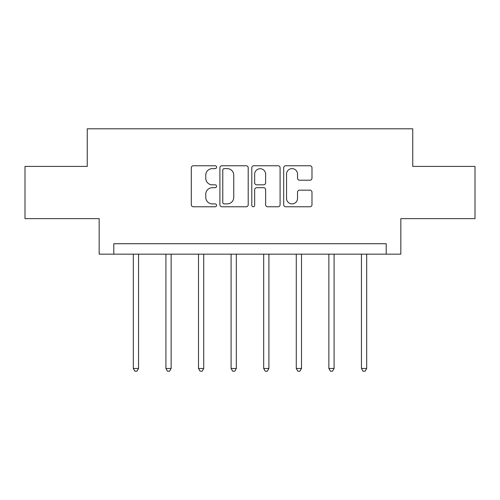 <?xml version="1.0" encoding="UTF-8"?>
<svg xmlns="http://www.w3.org/2000/svg" width="500" height="500" viewBox="0 0 500 500"><rect width="100%" height="100%" fill="white"/><g stroke="black" fill="none" stroke-linecap="round" stroke-linejoin="round"><path stroke-width="0.75" d="M216.575 167.188A1.438 1.438 0 0 0 215.138 165.756L193.35 165.756A2.05 2.05 0 0 0 191.3 167.806L191.3 204.719A2.05 2.05 0 0 0 193.35 206.769L215.138 206.769A1.438 1.438 0 0 0 216.575 205.331A1.438 1.438 0 0 0 215.138 203.894L212.319 203.894A6.562 6.562 0 0 1 205.756 197.331L205.756 194.256A6.562 6.562 0 0 1 212.319 187.694L215.138 187.694A1.438 1.438 0 0 0 216.575 186.262A1.438 1.438 0 0 0 215.138 184.825L212.319 184.825A6.562 6.562 0 0 1 205.756 178.263L205.756 175.188A6.562 6.562 0 0 1 212.319 168.625L215.138 168.625A1.438 1.438 0 0 0 216.575 167.188M309.931 180.212A2.05 2.05 0 0 0 311.981 178.162L311.981 167.806A2.05 2.05 0 0 0 309.931 165.756L285.731 165.756A2.05 2.05 0 0 0 283.681 167.806L283.681 204.719A2.05 2.05 0 0 0 285.731 206.769L309.931 206.769A2.05 2.05 0 0 0 311.981 204.719L311.981 192.206A2.05 2.05 0 0 0 309.931 190.156L299.575 190.156A2.05 2.05 0 0 0 297.525 192.206L297.525 198.412A5.487 5.487 0 0 1 292.038 203.894A5.487 5.487 0 0 1 286.55 198.412L286.55 174.112A5.487 5.487 0 0 1 292.038 168.625A5.487 5.487 0 0 1 297.525 174.112L297.525 178.162A2.05 2.05 0 0 0 299.575 180.212L309.931 180.212M386.213 254.156L400.838 254.156L400.838 218.644L475 218.644L475 166.412L412.744 166.412L412.744 128.806L87.256 128.806L87.256 166.412L25 166.412L25 218.644L99.162 218.644L99.162 254.156L386.213 254.156L386.213 243.713L113.787 243.713L113.787 254.156M248.206 167.806A2.05 2.05 0 0 0 246.156 165.756L221.956 165.756A2.05 2.05 0 0 0 219.906 167.806L219.906 204.719A2.05 2.05 0 0 0 221.956 206.769L246.156 206.769A2.05 2.05 0 0 0 248.206 204.719L248.206 167.806M253.844 165.756L278.044 165.756A2.05 2.05 0 0 1 280.094 167.806L280.094 204.719A2.05 2.05 0 0 1 278.044 206.769L267.688 206.769A2.05 2.05 0 0 1 265.637 204.719L265.637 189.744A2.05 2.05 0 0 0 263.587 187.694L256.719 187.694A2.05 2.05 0 0 0 254.662 189.744L254.662 205.331A1.438 1.438 0 0 1 253.231 206.769A1.438 1.438 0 0 1 251.794 205.331L251.794 167.806A2.05 2.05 0 0 1 253.844 165.756M224.213 168.625A1.438 1.438 0 0 0 222.775 170.062L222.775 202.463A1.438 1.438 0 0 0 224.213 203.894L227.188 203.894A6.562 6.562 0 0 0 233.75 197.331L233.75 175.188A6.562 6.562 0 0 0 227.188 168.625L224.213 168.625M265.637 174.213A5.487 5.487 0 0 0 260.15 168.725A5.487 5.487 0 0 0 254.662 174.213L254.662 182.775A2.05 2.05 0 0 0 256.719 184.825L263.587 184.825A2.05 2.05 0 0 0 265.637 182.775L265.637 174.213M133.319 254.156L133.319 368.475L138.544 368.475L138.544 254.156M138.544 368.475L136.975 371.194L134.887 371.194L133.319 368.475M165.912 254.156L165.912 368.475L171.137 368.475L171.137 254.156M171.137 368.475L169.569 371.194L167.481 371.194L165.912 368.475M198.5 254.156L198.5 368.475L203.725 368.475L203.725 254.156M203.725 368.475L202.156 371.194L200.069 371.194L198.5 368.475M231.094 254.156L231.094 368.475L236.319 368.475L236.319 254.156M236.319 368.475L234.75 371.194L232.662 371.194L231.094 368.475M263.681 254.156L263.681 368.475L268.906 368.475L268.906 254.156M268.906 368.475L267.337 371.194L265.25 371.194L263.681 368.475M296.275 254.156L296.275 368.475L301.5 368.475L301.5 254.156M301.5 368.475L299.931 371.194L297.844 371.194L296.275 368.475M328.862 254.156L328.862 368.475L334.087 368.475L334.087 254.156M334.087 368.475L332.519 371.194L330.431 371.194L328.862 368.475M361.456 254.156L361.456 368.475L366.681 368.475L366.681 254.156M366.681 368.475L365.112 371.194L363.025 371.194L361.456 368.475"/></g></svg>
